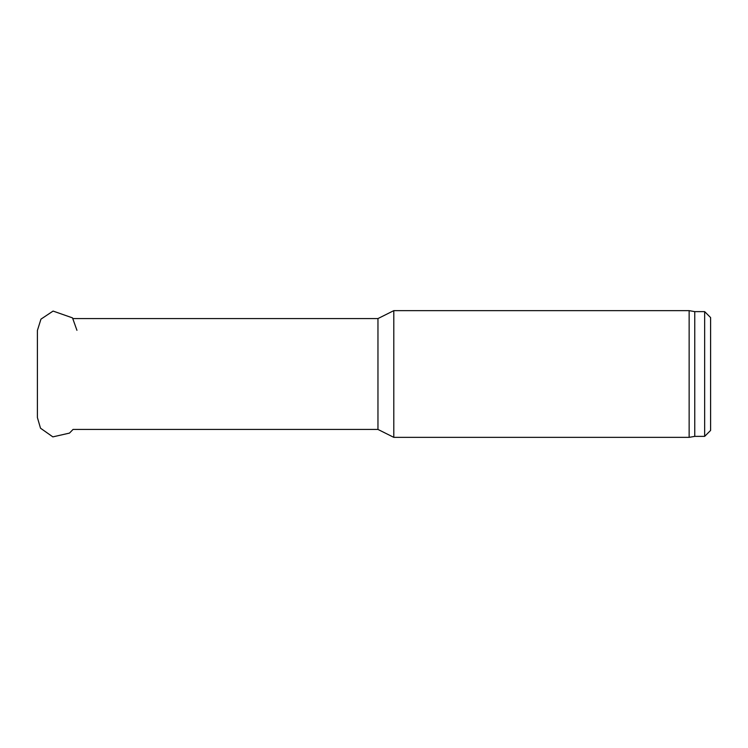 <?xml version="1.0" encoding="UTF-8"?>
<svg xmlns="http://www.w3.org/2000/svg" width="748" height="748" viewBox="0 0 748 748"><rect width="100%" height="100%" fill="white"/><g stroke="black" fill="none" stroke-linecap="round" stroke-linejoin="round"><path stroke-width="1.12" d="M73.042 318.564L377.964 318.564L393.803 310.644L393.803 437.356L689.142 437.356L689.142 310.644L694.761 311.626L694.761 436.374L704.663 436.374L710.6 430.427L710.6 317.573L704.663 311.626L704.663 436.374M377.964 318.564L377.964 429.436L393.803 437.356M377.964 429.436L73.042 429.436L69.48 433.101L52.846 436.879L40.514 428.202L37.4 417.543L37.4 330.457L40.953 319.144L53.089 311.075L72.509 317.881L76.941 330.317M694.761 311.626L704.663 311.626M694.761 436.374L689.142 437.356M393.803 310.644L689.142 310.644"/></g></svg>
